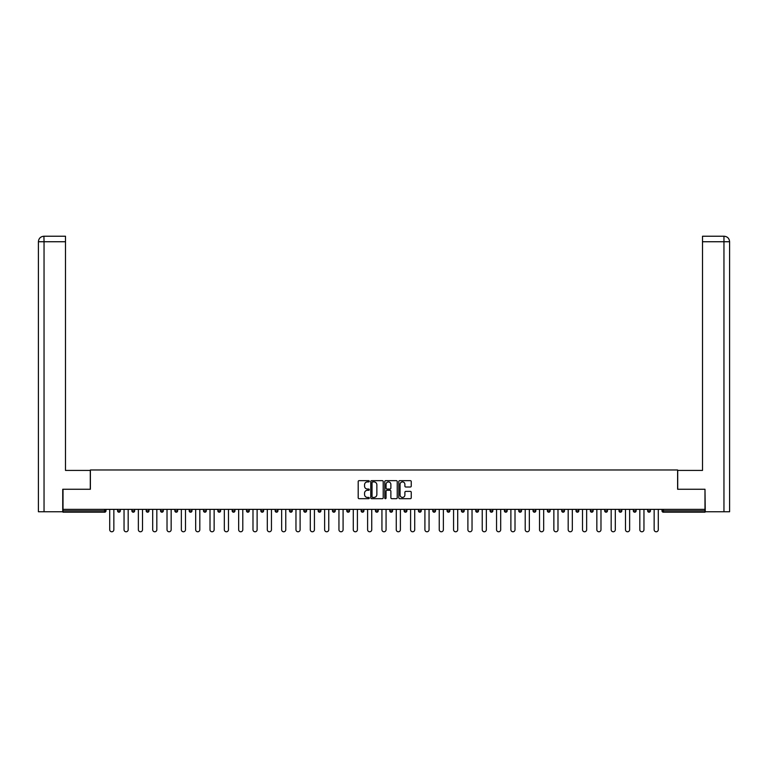 <?xml version="1.0" encoding="UTF-8"?>
<svg xmlns="http://www.w3.org/2000/svg" width="768" height="768" viewBox="0 0 768 768"><rect width="100%" height="100%" fill="white"/><g stroke="black" fill="none" stroke-linecap="round" stroke-linejoin="round"><path stroke-width="1.15" d="M369.302 481.277A0.634 0.634 0 0 0 368.678 480.653L359.098 480.653A0.902 0.902 0 0 0 358.195 481.546L358.195 497.779A0.902 0.902 0 0 0 359.098 498.682L368.678 498.682A0.634 0.634 0 0 0 369.302 498.048A0.634 0.634 0 0 0 368.678 497.414L367.43 497.414A2.88 2.88 0 0 1 364.55 494.534L364.55 493.181A2.88 2.88 0 0 1 367.43 490.291L368.678 490.291A0.634 0.634 0 0 0 369.302 489.667A0.634 0.634 0 0 0 368.678 489.034L367.43 489.034A2.88 2.88 0 0 1 364.55 486.144L364.55 484.8A2.88 2.88 0 0 1 367.43 481.91L368.678 481.91A0.634 0.634 0 0 0 369.302 481.277M410.342 487.008A0.902 0.902 0 0 0 411.245 486.106L411.245 481.546A0.902 0.902 0 0 0 410.342 480.653L399.706 480.653A0.902 0.902 0 0 0 398.803 481.546L398.803 497.779A0.902 0.902 0 0 0 399.706 498.682L410.342 498.682A0.902 0.902 0 0 0 411.245 497.779L411.245 492.278A0.902 0.902 0 0 0 410.342 491.376L405.792 491.376A0.902 0.902 0 0 0 404.89 492.278L404.89 495.005A2.41 2.41 0 0 1 402.48 497.414A2.41 2.41 0 0 1 400.07 495.005L400.07 484.32A2.41 2.41 0 0 1 402.48 481.91A2.41 2.41 0 0 1 404.89 484.32L404.89 486.106A0.902 0.902 0 0 0 405.792 487.008L410.342 487.008M44.045 511.747L38.4 511.747L38.4 241.738L44.045 241.738L43.92 236.227L65.491 236.227L65.491 241.738L44.045 241.738L44.045 511.747L62.736 511.747L62.736 489.254L90.384 489.254L90.384 469.968L677.616 469.968L677.616 489.254L704.986 489.254L704.986 509.366L63.014 509.366L63.014 510.835L104.621 510.835L104.621 509.366M63.014 489.254L63.014 509.366M383.213 481.546A0.902 0.902 0 0 0 382.31 480.653L371.674 480.653A0.902 0.902 0 0 0 370.771 481.546L370.771 497.779A0.902 0.902 0 0 0 371.674 498.682L382.31 498.682A0.902 0.902 0 0 0 383.213 497.779L383.213 481.546M385.69 480.653L396.326 480.653A0.902 0.902 0 0 1 397.229 481.546L397.229 497.779A0.902 0.902 0 0 1 396.326 498.682L391.776 498.682A0.902 0.902 0 0 1 390.874 497.779L390.874 491.194A0.902 0.902 0 0 0 389.971 490.291L386.957 490.291A0.902 0.902 0 0 0 386.054 491.194L386.054 498.048A0.634 0.634 0 0 1 385.421 498.682A0.634 0.634 0 0 1 384.787 498.048L384.787 481.546A0.902 0.902 0 0 1 385.69 480.653M105.994 509.366L105.994 510.835A1.382 1.382 0 0 1 104.621 512.208L63.014 512.208L63.014 510.835M704.986 509.366L704.986 512.208L663.379 512.208A1.382 1.382 0 0 1 662.006 510.835L662.006 509.366M117.571 510.835A1.382 1.382 0 0 0 118.944 512.208A1.382 1.382 0 0 0 120.326 510.835A1.382 1.382 0 0 1 118.944 512.208A1.382 1.382 0 0 0 120.326 510.835L120.326 509.366L120.326 510.835L117.571 510.835A1.382 1.382 0 0 0 118.944 512.208A1.382 1.382 0 0 1 117.571 510.835L117.571 509.366M104.621 512.208A1.382 1.382 0 0 0 105.994 510.835A1.382 1.382 0 0 1 104.621 512.208L104.621 510.835L105.994 510.835M131.894 509.366L131.894 510.835L131.894 509.366M134.65 509.366L134.65 510.835L134.65 509.366M146.218 510.835A1.382 1.382 0 0 0 147.6 512.208A1.382 1.382 0 0 0 148.973 510.835A1.382 1.382 0 0 1 147.6 512.208A1.382 1.382 0 0 0 148.973 510.835L148.973 509.366L148.973 510.835L146.218 510.835A1.382 1.382 0 0 0 147.6 512.208A1.382 1.382 0 0 1 146.218 510.835L146.218 509.366M160.55 509.366L160.55 510.835L160.55 509.366M163.306 509.366L163.306 510.835A1.382 1.382 0 0 1 161.923 512.208A1.382 1.382 0 0 1 160.55 510.835A1.382 1.382 0 0 0 161.923 512.208A1.382 1.382 0 0 0 163.306 510.835A1.382 1.382 0 0 1 161.923 512.208A1.382 1.382 0 0 1 160.55 510.835L163.306 510.835M174.874 510.835A1.382 1.382 0 0 0 176.256 512.208A1.382 1.382 0 0 0 177.629 510.835A1.382 1.382 0 0 1 176.256 512.208A1.382 1.382 0 0 0 177.629 510.835L177.629 509.366L177.629 510.835L174.874 510.835A1.382 1.382 0 0 0 176.256 512.208A1.382 1.382 0 0 1 174.874 510.835L174.874 509.366M191.962 509.366L191.962 510.835A1.382 1.382 0 0 1 190.579 512.208A1.382 1.382 0 0 1 189.206 510.835L189.206 509.366M204.912 512.208A1.382 1.382 0 0 0 206.285 510.835L206.285 509.366L206.285 510.835A1.382 1.382 0 0 1 204.912 512.208A1.382 1.382 0 0 1 203.53 510.835L203.53 509.366M220.618 509.366L220.618 510.835A1.382 1.382 0 0 1 219.235 512.208A1.382 1.382 0 0 1 217.862 510.835L217.862 509.366M234.941 509.366L234.941 510.835A1.382 1.382 0 0 1 233.568 512.208A1.382 1.382 0 0 1 232.186 510.835L232.186 509.366M247.891 512.208A1.382 1.382 0 0 0 249.264 510.835L249.264 509.366L249.264 510.835A1.382 1.382 0 0 1 247.891 512.208A1.382 1.382 0 0 1 246.509 510.835L246.509 509.366M263.597 509.366L263.597 510.835A1.382 1.382 0 0 1 262.214 512.208A1.382 1.382 0 0 1 260.842 510.835L260.842 509.366M275.165 509.366L275.165 510.835L275.165 509.366M277.92 509.366L277.92 510.835A1.382 1.382 0 0 1 276.547 512.208A1.382 1.382 0 0 1 275.165 510.835L277.92 510.835A1.382 1.382 0 0 1 276.547 512.208M292.253 509.366L292.253 510.835L289.498 510.835A1.382 1.382 0 0 0 290.87 512.208A1.382 1.382 0 0 1 289.498 510.835L289.498 509.366M306.576 509.366L306.576 510.835A1.382 1.382 0 0 1 305.203 512.208A1.382 1.382 0 0 1 303.821 510.835L303.821 509.366M320.909 509.366L320.909 510.835A1.382 1.382 0 0 1 319.526 512.208A1.382 1.382 0 0 1 318.154 510.835L318.154 509.366M332.477 509.366L332.477 510.835L332.477 509.366M335.232 509.366L335.232 510.835A1.382 1.382 0 0 1 333.859 512.208A1.382 1.382 0 0 1 332.477 510.835L335.232 510.835A1.382 1.382 0 0 1 333.859 512.208M348.182 512.208A1.382 1.382 0 0 0 349.555 510.835L349.555 509.366L349.555 510.835A1.382 1.382 0 0 1 348.182 512.208A1.382 1.382 0 0 1 346.8 510.835L346.8 509.366M363.888 509.366L363.888 510.835A1.382 1.382 0 0 1 362.506 512.208A1.382 1.382 0 0 1 361.133 510.835L361.133 509.366M378.211 509.366L378.211 510.835A1.382 1.382 0 0 1 376.838 512.208A1.382 1.382 0 0 1 375.456 510.835L375.456 509.366M389.789 509.366L389.789 510.835L389.789 509.366M392.544 509.366L392.544 510.835A1.382 1.382 0 0 1 391.162 512.208A1.382 1.382 0 0 1 389.789 510.835L392.544 510.835A1.382 1.382 0 0 1 391.162 512.208M404.112 509.366L404.112 510.835L404.112 509.366M406.867 509.366L406.867 510.835A1.382 1.382 0 0 1 405.494 512.208A1.382 1.382 0 0 1 404.112 510.835L406.867 510.835A1.382 1.382 0 0 1 405.494 512.208M418.445 509.366L418.445 510.835L418.445 509.366M421.2 509.366L421.2 510.835L421.2 509.366M432.768 509.366L432.768 510.835L432.768 509.366M435.523 509.366L435.523 510.835L435.523 509.366M449.846 509.366L449.846 510.835A1.382 1.382 0 0 1 448.474 512.208A1.382 1.382 0 0 1 447.091 510.835L447.091 509.366M464.179 509.366L464.179 510.835L461.424 510.835A1.382 1.382 0 0 0 462.797 512.208A1.382 1.382 0 0 1 461.424 510.835L461.424 509.366M478.502 509.366L478.502 510.835A1.382 1.382 0 0 1 477.13 512.208A1.382 1.382 0 0 1 475.747 510.835L475.747 509.366M490.08 509.366L490.08 510.835L490.08 509.366M492.835 509.366L492.835 510.835L492.835 509.366M507.158 509.366L507.158 510.835A1.382 1.382 0 0 1 505.786 512.208A1.382 1.382 0 0 1 504.403 510.835L504.403 509.366M521.491 509.366L521.491 510.835L518.736 510.835A1.382 1.382 0 0 0 520.109 512.208A1.382 1.382 0 0 1 518.736 510.835L518.736 509.366M535.814 509.366L535.814 510.835A1.382 1.382 0 0 1 534.432 512.208A1.382 1.382 0 0 1 533.059 510.835L533.059 509.366M550.138 509.366L550.138 510.835L547.382 510.835A1.382 1.382 0 0 0 548.765 512.208A1.382 1.382 0 0 1 547.382 510.835L547.382 509.366M564.47 509.366L564.47 510.835A1.382 1.382 0 0 1 563.088 512.208A1.382 1.382 0 0 1 561.715 510.835L561.715 509.366M578.794 509.366L578.794 510.835L576.038 510.835A1.382 1.382 0 0 0 577.421 512.208A1.382 1.382 0 0 1 576.038 510.835L576.038 509.366M593.126 509.366L593.126 510.835A1.382 1.382 0 0 1 591.744 512.208A1.382 1.382 0 0 1 590.371 510.835L590.371 509.366M607.45 509.366L607.45 510.835L604.694 510.835A1.382 1.382 0 0 0 606.077 512.208A1.382 1.382 0 0 1 604.694 510.835L604.694 509.366M621.782 509.366L621.782 510.835L619.027 510.835A1.382 1.382 0 0 0 620.4 512.208A1.382 1.382 0 0 1 619.027 510.835L619.027 509.366M636.106 509.366L636.106 510.835L633.35 510.835A1.382 1.382 0 0 0 634.723 512.208A1.382 1.382 0 0 1 633.35 510.835L633.35 509.366M650.429 509.366L650.429 510.835A1.382 1.382 0 0 1 649.056 512.208A1.382 1.382 0 0 1 647.674 510.835L647.674 509.366M133.277 512.208A1.382 1.382 0 0 1 131.894 510.835L134.65 510.835A1.382 1.382 0 0 1 133.277 512.208A1.382 1.382 0 0 0 134.65 510.835A1.382 1.382 0 0 1 133.277 512.208M290.87 512.208A1.382 1.382 0 0 0 292.253 510.835A1.382 1.382 0 0 1 290.87 512.208A1.382 1.382 0 0 1 289.498 510.835M419.818 512.208A1.382 1.382 0 0 1 418.445 510.835A1.382 1.382 0 0 0 419.818 512.208A1.382 1.382 0 0 0 421.2 510.835A1.382 1.382 0 0 1 419.818 512.208A1.382 1.382 0 0 1 418.445 510.835L421.2 510.835M434.141 512.208A1.382 1.382 0 0 1 432.768 510.835A1.382 1.382 0 0 0 434.141 512.208A1.382 1.382 0 0 0 435.523 510.835A1.382 1.382 0 0 1 434.141 512.208A1.382 1.382 0 0 1 432.768 510.835L435.523 510.835A1.382 1.382 0 0 1 434.141 512.208M464.179 510.835A1.382 1.382 0 0 1 462.797 512.208A1.382 1.382 0 0 0 464.179 510.835A1.382 1.382 0 0 1 462.797 512.208A1.382 1.382 0 0 1 461.424 510.835M491.453 512.208A1.382 1.382 0 0 1 490.08 510.835A1.382 1.382 0 0 0 491.453 512.208A1.382 1.382 0 0 0 492.835 510.835A1.382 1.382 0 0 1 491.453 512.208A1.382 1.382 0 0 1 490.08 510.835L492.835 510.835M520.109 512.208A1.382 1.382 0 0 0 521.491 510.835A1.382 1.382 0 0 1 520.109 512.208A1.382 1.382 0 0 1 518.736 510.835M550.138 510.835A1.382 1.382 0 0 1 548.765 512.208A1.382 1.382 0 0 0 550.138 510.835A1.382 1.382 0 0 1 548.765 512.208A1.382 1.382 0 0 1 547.382 510.835M577.421 512.208A1.382 1.382 0 0 0 578.794 510.835A1.382 1.382 0 0 1 577.421 512.208A1.382 1.382 0 0 1 576.038 510.835M591.744 512.208A1.382 1.382 0 0 0 593.126 510.835A1.382 1.382 0 0 1 591.744 512.208M606.077 512.208A1.382 1.382 0 0 0 607.45 510.835A1.382 1.382 0 0 1 606.077 512.208A1.382 1.382 0 0 1 604.694 510.835M620.4 512.208A1.382 1.382 0 0 0 621.782 510.835A1.382 1.382 0 0 1 620.4 512.208A1.382 1.382 0 0 1 619.027 510.835M634.723 512.208A1.382 1.382 0 0 0 636.106 510.835A1.382 1.382 0 0 1 634.723 512.208A1.382 1.382 0 0 1 633.35 510.835M372.662 481.91A0.634 0.634 0 0 0 372.029 482.544L372.029 496.781A0.634 0.634 0 0 0 372.662 497.414L373.968 497.414A2.88 2.88 0 0 0 376.858 494.534L376.858 484.8A2.88 2.88 0 0 0 373.968 481.91L372.662 481.91M390.874 484.368A2.41 2.41 0 0 0 388.464 481.958A2.41 2.41 0 0 0 386.054 484.368L386.054 488.131A0.902 0.902 0 0 0 386.957 489.034L389.971 489.034A0.902 0.902 0 0 0 390.874 488.131L390.874 484.368M109.718 529.709L109.718 509.366L109.718 529.709A2.064 2.064 0 0 0 111.782 531.773A2.064 2.064 0 0 0 113.846 529.709L113.846 509.366M90.288 489.254L90.288 470.419L65.491 470.419L65.491 241.738M38.4 241.738L38.4 456.643L38.4 241.738C38.726 238.387 40.56 236.554 43.901 236.227C40.56 236.554 38.726 238.397 38.4 241.738L38.4 456.643M677.712 489.254L677.712 470.419L702.509 470.419L702.509 236.227L724.08 236.227L702.509 236.227M729.6 511.747L729.6 456.643L729.6 511.747L705.264 511.747L704.986 489.254M723.955 236.227L722.707 236.227L723.955 236.227L723.955 241.738L702.509 241.738M723.955 511.747L723.955 241.738L729.6 241.738L729.6 456.643L729.6 241.738C729.274 238.387 727.44 236.554 724.099 236.227M124.042 529.709L124.042 509.366L124.042 529.709A2.064 2.064 0 0 0 126.106 531.773A2.064 2.064 0 0 0 128.179 529.709L128.179 509.366M138.365 529.709L138.365 509.366L138.365 529.709A2.064 2.064 0 0 0 140.438 531.773A2.064 2.064 0 0 0 142.502 529.709L142.502 509.366M152.698 529.709L152.698 509.366L152.698 529.709A2.064 2.064 0 0 0 154.762 531.773A2.064 2.064 0 0 0 156.826 529.709L156.826 509.366M167.021 529.709L167.021 509.366L167.021 529.709A2.064 2.064 0 0 0 169.094 531.773A2.064 2.064 0 0 0 171.158 529.709L171.158 509.366M181.354 529.709L181.354 509.366L181.354 529.709A2.064 2.064 0 0 0 183.418 531.773A2.064 2.064 0 0 0 185.482 529.709L185.482 509.366M195.677 529.709L195.677 509.366L195.677 529.709A2.064 2.064 0 0 0 197.741 531.773A2.064 2.064 0 0 0 199.814 529.709L199.814 509.366M210.01 529.709L210.01 509.366L210.01 529.709A2.064 2.064 0 0 0 212.074 531.773A2.064 2.064 0 0 0 214.138 529.709L214.138 509.366M224.333 529.709L224.333 509.366L224.333 529.709A2.064 2.064 0 0 0 226.397 531.773A2.064 2.064 0 0 0 228.47 529.709L228.47 509.366M238.656 529.709L238.656 509.366L238.656 529.709A2.064 2.064 0 0 0 240.73 531.773A2.064 2.064 0 0 0 242.794 529.709L242.794 509.366M252.989 529.709L252.989 509.366L252.989 529.709A2.064 2.064 0 0 0 255.053 531.773A2.064 2.064 0 0 0 257.117 529.709L257.117 509.366M267.312 529.709L267.312 509.366L267.312 529.709A2.064 2.064 0 0 0 269.386 531.773A2.064 2.064 0 0 0 271.45 529.709L271.45 509.366M281.645 529.709L281.645 509.366L281.645 529.709A2.064 2.064 0 0 0 283.709 531.773A2.064 2.064 0 0 0 285.773 529.709L285.773 509.366M295.968 529.709L295.968 509.366L295.968 529.709A2.064 2.064 0 0 0 298.032 531.773A2.064 2.064 0 0 0 300.106 529.709L300.106 509.366M310.301 529.709L310.301 509.366L310.301 529.709A2.064 2.064 0 0 0 312.365 531.773A2.064 2.064 0 0 0 314.429 529.709L314.429 509.366M324.624 529.709L324.624 509.366L324.624 529.709A2.064 2.064 0 0 0 326.688 531.773A2.064 2.064 0 0 0 328.762 529.709L328.762 509.366M338.947 529.709L338.947 509.366L338.947 529.709A2.064 2.064 0 0 0 341.021 531.773A2.064 2.064 0 0 0 343.085 529.709L343.085 509.366M353.28 529.709L353.28 509.366L353.28 529.709A2.064 2.064 0 0 0 355.344 531.773A2.064 2.064 0 0 0 357.408 529.709L357.408 509.366M367.603 529.709L367.603 509.366L367.603 529.709A2.064 2.064 0 0 0 369.677 531.773A2.064 2.064 0 0 0 371.741 529.709L371.741 509.366M381.936 529.709L381.936 509.366L381.936 529.709A2.064 2.064 0 0 0 384 531.773A2.064 2.064 0 0 0 386.064 529.709L386.064 509.366M396.259 529.709L396.259 509.366L396.259 529.709A2.064 2.064 0 0 0 398.323 531.773A2.064 2.064 0 0 0 400.397 529.709L400.397 509.366M410.592 529.709L410.592 509.366L410.592 529.709A2.064 2.064 0 0 0 412.656 531.773A2.064 2.064 0 0 0 414.72 529.709L414.72 509.366M424.915 529.709L424.915 509.366L424.915 529.709A2.064 2.064 0 0 0 426.979 531.773A2.064 2.064 0 0 0 429.053 529.709L429.053 509.366M439.238 529.709L439.238 509.366L439.238 529.709A2.064 2.064 0 0 0 441.312 531.773A2.064 2.064 0 0 0 443.376 529.709L443.376 509.366M453.571 529.709L453.571 509.366L453.571 529.709A2.064 2.064 0 0 0 455.635 531.773A2.064 2.064 0 0 0 457.699 529.709L457.699 509.366M467.894 529.709L467.894 509.366L467.894 529.709A2.064 2.064 0 0 0 469.968 531.773A2.064 2.064 0 0 0 472.032 529.709L472.032 509.366M482.227 529.709L482.227 509.366L482.227 529.709A2.064 2.064 0 0 0 484.291 531.773A2.064 2.064 0 0 0 486.355 529.709L486.355 509.366M496.55 529.709L496.55 509.366L496.55 529.709A2.064 2.064 0 0 0 498.614 531.773A2.064 2.064 0 0 0 500.688 529.709L500.688 509.366M510.883 529.709L510.883 509.366L510.883 529.709A2.064 2.064 0 0 0 512.947 531.773A2.064 2.064 0 0 0 515.011 529.709L515.011 509.366M525.206 529.709L525.206 509.366L525.206 529.709A2.064 2.064 0 0 0 527.27 531.773A2.064 2.064 0 0 0 529.344 529.709L529.344 509.366M539.53 529.709L539.53 509.366L539.53 529.709A2.064 2.064 0 0 0 541.603 531.773A2.064 2.064 0 0 0 543.667 529.709L543.667 509.366M553.862 529.709L553.862 509.366L553.862 529.709A2.064 2.064 0 0 0 555.926 531.773A2.064 2.064 0 0 0 557.99 529.709L557.99 509.366M568.186 529.709L568.186 509.366L568.186 529.709A2.064 2.064 0 0 0 570.259 531.773A2.064 2.064 0 0 0 572.323 529.709L572.323 509.366M582.518 529.709L582.518 509.366L582.518 529.709A2.064 2.064 0 0 0 584.582 531.773A2.064 2.064 0 0 0 586.646 529.709L586.646 509.366M596.842 529.709L596.842 509.366L596.842 529.709A2.064 2.064 0 0 0 598.906 531.773A2.064 2.064 0 0 0 600.979 529.709L600.979 509.366M611.174 529.709L611.174 509.366L611.174 529.709A2.064 2.064 0 0 0 613.238 531.773A2.064 2.064 0 0 0 615.302 529.709L615.302 509.366M625.498 529.709L625.498 509.366L625.498 529.709A2.064 2.064 0 0 0 627.562 531.773A2.064 2.064 0 0 0 629.635 529.709L629.635 509.366M639.821 529.709L639.821 509.366L639.821 529.709A2.064 2.064 0 0 0 641.894 531.773A2.064 2.064 0 0 0 643.958 529.709L643.958 509.366M654.154 529.709L654.154 509.366L654.154 529.709A2.064 2.064 0 0 0 656.218 531.773A2.064 2.064 0 0 0 658.282 529.709L658.282 509.366M663.379 509.366L663.379 510.835L704.986 510.835M662.006 510.835L663.379 510.835L663.379 512.208M190.579 512.208A1.382 1.382 0 0 0 191.962 510.835L189.206 510.835M206.285 510.835L203.53 510.835M219.235 512.208A1.382 1.382 0 0 0 220.618 510.835L217.862 510.835M233.568 512.208A1.382 1.382 0 0 0 234.941 510.835L232.186 510.835M249.264 510.835L246.509 510.835M262.214 512.208A1.382 1.382 0 0 0 263.597 510.835L260.842 510.835M305.203 512.208A1.382 1.382 0 0 0 306.576 510.835L303.821 510.835M319.526 512.208A1.382 1.382 0 0 0 320.909 510.835L318.154 510.835M349.555 510.835L346.8 510.835M362.506 512.208A1.382 1.382 0 0 0 363.888 510.835L361.133 510.835M376.838 512.208A1.382 1.382 0 0 0 378.211 510.835L375.456 510.835M448.474 512.208A1.382 1.382 0 0 0 449.846 510.835L447.091 510.835M477.13 512.208A1.382 1.382 0 0 0 478.502 510.835L475.747 510.835M505.786 512.208A1.382 1.382 0 0 0 507.158 510.835L504.403 510.835M534.432 512.208A1.382 1.382 0 0 0 535.814 510.835L533.059 510.835M563.088 512.208A1.382 1.382 0 0 0 564.47 510.835L561.715 510.835M593.126 510.835L590.371 510.835M649.056 512.208A1.382 1.382 0 0 0 650.429 510.835L647.674 510.835"/></g></svg>
